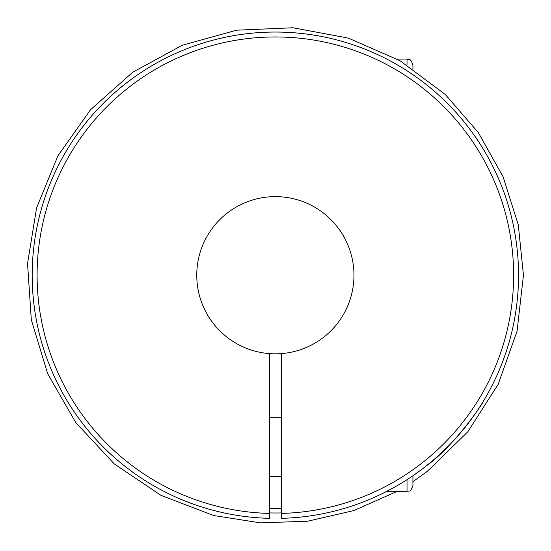 <?xml version="1.0" encoding="UTF-8"?>
<svg xmlns="http://www.w3.org/2000/svg" width="551" height="551" viewBox="0 0 551 551"><rect width="100%" height="100%" fill="white"/><g stroke="black" fill="none" stroke-linecap="round" stroke-linejoin="round"><path stroke-width="0.83" d="M269.467 513.415L269.467 353.604A78.6 78.6 0 0 1 208.299 234.23A78.6 78.6 0 0 1 342.426 234.23A78.6 78.6 0 0 1 281.258 353.604L281.258 513.415A238.259 238.259 0 0 0 480.713 154.397A238.259 238.259 0 0 0 70.011 154.397A238.259 238.259 0 0 0 269.467 513.415L269.467 518.326A243.177 243.177 0 0 1 65.755 151.938A243.177 243.177 0 0 1 484.97 151.938A243.177 243.177 0 0 1 281.258 518.326L281.258 513.415M281.258 512.926A237.77 237.77 0 0 1 269.467 512.926M281.258 508.497A233.349 233.349 0 0 1 269.467 508.497M81.562 422.114L83.594 424.752M88.897 431.316L86.665 428.609M129.513 469.803L122.294 464.183M132.502 472.007L129.747 469.982M281.258 353.604A78.6 78.6 0 0 1 269.467 353.604M407.024 64.956L407.024 59.067C408.718 60.197 410.061 56.863 412.919 64.963L412.919 68.765M463.825 428.898L466.27 425.854M480.562 405.715L480.947 405.102M481.216 404.675L481.664 403.966M481.905 403.573L482.166 403.153M483.785 400.494L483.785 400.494C483.923 402.244 453.742 446.709 426.081 466.063M393.001 488.055L381.912 493.813M382.008 493.765L383.964 492.801M384.04 492.759L386.768 491.382L407.024 491.382C408.787 490.245 410.137 493.524 412.919 485.486L412.919 475.754L421.577 469.528M426.247 465.932L433.926 459.589M435.442 458.274L447.322 447.164M412.919 475.754L412.919 485.486M407.024 479.673L407.024 491.382M281.258 417.692L269.467 417.692M281.258 476.643L269.467 476.643M523.45 275.224L517.045 331.247L498.152 384.371L467.751 431.853L427.418 471.25L412.919 481.684L427.418 471.25L467.751 431.853L498.152 384.371L517.045 331.247L523.45 275.224L518.298 224.918L503.049 176.699L478.337 132.571L445.187 94.379L399.964 60.7L348.308 38.102L292.884 27.757L236.551 30.195L182.223 45.285L132.708 72.25L90.564 109.704L57.965 155.706L36.586 207.885L27.55 263.536L31.311 319.794L47.682 373.75L75.811 422.617L114.243 463.873L161.002 495.377L213.664 515.516L260.423 522.865L307.727 521.191L353.845 510.57L397.119 491.382L353.845 510.57L307.727 521.191L260.423 522.865L213.664 515.516L161.002 495.377L114.243 463.873L75.811 422.617L47.682 373.75L31.311 319.794L27.55 263.536L36.586 207.885L57.965 155.706L90.564 109.704L132.708 72.25L182.223 45.285L236.551 30.195L292.884 27.757L348.308 38.102L399.964 60.7L445.187 94.379L478.337 132.571L503.049 176.699L518.298 224.918L523.45 275.224M407.024 59.067L397.119 59.067"/></g></svg>

